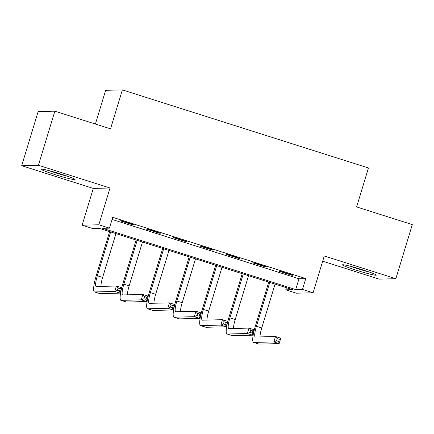 <?xml version="1.0" encoding="UTF-8"?>
<svg xmlns="http://www.w3.org/2000/svg" width="434" height="434" viewBox="0 0 434 434"><rect width="100%" height="100%" fill="white"/><g stroke="black" fill="none" stroke-linecap="round" stroke-linejoin="round"><path stroke-width="0.65" d="M54.641 174.49A17.68 1.128 -163.1 0 0 75.077 179.54A17.68 1.128 -163.1 0 0 61.688 174.311A17.68 1.128 -163.1 0 0 41.252 169.26A17.68 1.128 -163.1 0 0 54.641 174.49M355.875 270.084A17.68 1.128 -163.1 0 0 376.311 275.129A17.68 1.128 -163.1 0 0 362.922 269.905A17.68 1.128 -163.1 0 0 342.486 264.854A17.68 1.128 -163.1 0 0 355.875 270.084M92.724 228.566L82.118 225.203L98.833 224.779L109.439 228.143L102.663 228.317L295.706 289.576L302.482 289.402L313.088 292.771L296.379 293.194L285.767 289.825L292.543 289.657L99.5 228.398L92.724 228.566M93.294 188.416L110.008 187.993L38.414 165.273L54.852 111.169L38.138 111.592L21.7 165.696L93.294 188.416L82.118 225.203M95.409 124.037L105.657 90.31L122.372 89.887L368.45 167.974L356.612 206.926L412.3 224.6L395.862 278.699L324.269 255.979L313.088 292.771M322.679 261.203L379.148 279.122L395.862 278.699M286.413 287.709L285.767 289.825M38.414 165.273L21.7 165.696M112.08 219.441L298.993 278.753L305.769 278.585L112.726 217.326L109.439 228.143M293.015 275.27L280.288 271.234L279.16 271.261L291.887 275.302L293.015 275.27M266.498 266.856L253.771 262.82L252.642 262.847L265.369 266.888L266.498 266.856M239.986 258.442L227.253 254.405L226.125 254.433L238.852 258.469L239.986 258.442M213.468 250.027L200.736 245.991L199.607 246.018L212.334 250.055L213.468 250.027M186.951 241.613L174.218 237.577L173.09 237.604L185.823 241.64L186.951 241.613M160.434 233.199L147.706 229.157L146.573 229.19L159.305 233.226L160.434 233.199M133.916 224.785L121.189 220.743L120.055 220.776L132.788 224.812L133.916 224.785M110.008 187.993L98.833 224.779M305.769 278.585L302.482 289.402M54.852 111.169L110.534 128.838L122.372 89.887M298.993 278.753L295.706 289.576M291.995 274.95L291.887 275.302M265.478 266.53L265.369 266.888M238.96 258.116L238.852 258.469M212.443 249.702L212.334 250.055M185.926 241.288L185.823 241.64M159.408 232.874L159.305 233.226M132.891 224.459L132.788 224.812M269.753 282.425L256.434 326.26A11.333 2.137 -72.4 0 0 255.268 337.001A11.333 2.137 -72.4 0 0 255.409 337.023L275.487 336.513L280.787 338.195L279.143 343.603L273.843 341.921L253.765 342.431A16.997 3.212 107.6 0 1 253.554 342.404A16.997 3.212 107.6 0 1 255.306 326.287L268.733 282.1M275.058 284.107L261.74 327.941A11.333 2.137 -72.4 0 0 260.009 336.903M278.633 341.46L279.29 339.301L277.169 338.623L276.512 340.788L278.633 341.46L279.143 343.603L259.065 344.113A16.997 3.212 107.6 0 1 258.859 344.086L253.554 342.404M276.512 340.788L273.843 341.921L275.487 336.513L277.169 338.623M279.29 339.301L280.787 338.195M243.235 274.006L229.917 317.845A11.333 2.137 -72.4 0 0 228.751 328.587A11.333 2.137 -72.4 0 0 228.892 328.609L248.97 328.099L254.27 329.78L252.626 335.189L247.326 333.507L227.248 334.017A16.997 3.212 107.6 0 1 227.036 333.99A16.997 3.212 107.6 0 1 228.789 317.872L242.215 273.686M248.541 275.693L235.223 319.527A11.333 2.137 -72.4 0 0 233.492 328.489M252.116 333.046L252.772 330.882L250.651 330.209L249.995 332.373L252.116 333.046L252.626 335.189L232.548 335.699A16.997 3.212 107.6 0 1 232.342 335.672L227.036 333.99M249.995 332.373L247.326 333.507L248.97 328.099L250.651 330.209M252.772 330.882L254.27 329.78M216.718 265.592L203.4 309.426A11.333 2.137 -72.4 0 0 202.233 320.173A11.333 2.137 -72.4 0 0 202.374 320.189L222.452 319.684L227.752 321.366L226.109 326.775L220.808 325.093L200.73 325.603A16.997 3.212 107.6 0 1 200.519 325.571A16.997 3.212 107.6 0 1 202.271 309.458L215.698 265.272M222.024 267.279L208.705 311.113A11.333 2.137 -72.4 0 0 206.975 320.075M225.599 324.632L226.255 322.467L224.134 321.795L223.477 323.959L225.599 324.632L226.109 326.775L206.031 327.285A16.997 3.212 107.6 0 1 205.824 327.258L200.519 325.571M223.477 323.959L220.808 325.093L222.452 319.684L224.134 321.795M226.255 322.467L227.752 321.366M190.201 257.178L176.888 301.012A11.333 2.137 -72.4 0 0 175.716 311.758A11.333 2.137 -72.4 0 0 175.857 311.775L195.935 311.27L201.235 312.952L199.591 318.361L194.291 316.679L174.213 317.189A16.997 3.212 107.6 0 1 174.001 317.156A16.997 3.212 107.6 0 1 175.754 301.044L189.181 256.857M195.506 258.865L182.188 302.699A11.333 2.137 -72.4 0 0 180.457 311.661M199.081 316.218L199.743 314.053L197.616 313.381L196.96 315.545L199.081 316.218L199.591 318.361L179.513 318.871A16.997 3.212 107.6 0 1 179.307 318.844L174.001 317.156M196.96 315.545L194.291 316.679L195.935 311.27L197.616 313.381M199.743 314.053L201.235 312.952M163.689 248.763L150.37 292.597A11.333 2.137 -72.4 0 0 149.198 303.344A11.333 2.137 -72.4 0 0 149.339 303.361L169.417 302.856L174.723 304.538L173.079 309.947L167.774 308.265L147.696 308.775A16.997 3.212 107.6 0 1 147.484 308.742A16.997 3.212 107.6 0 1 149.236 292.63L162.663 248.438M168.989 250.445L155.67 294.285A11.333 2.137 -72.4 0 0 153.94 303.247M172.564 307.804L173.226 305.639L171.104 304.966L170.443 307.131L172.564 307.804L173.079 309.947L153.001 310.456A16.997 3.212 107.6 0 1 152.79 310.424L147.484 308.742M170.443 307.131L167.774 308.265L169.417 302.856L171.104 304.966M173.226 305.639L174.723 304.538M349.62 266.069A17.566 1.123 -163.1 0 0 369.708 272.172M367.75 271.489A15.298 0.977 16.9 0 1 351.621 266.59M66.516 175.9A15.298 0.977 16.9 0 1 55.644 172.748A15.298 0.977 16.9 0 1 50.387 171.001M48.386 170.481A17.566 1.123 -163.1 0 0 55.189 172.759A17.566 1.123 -163.1 0 0 68.474 176.584M137.171 240.349L123.853 284.183A11.333 2.137 -72.4 0 0 122.681 294.93A11.333 2.137 -72.4 0 0 122.822 294.946L142.9 294.442L148.206 296.124L146.562 301.532L141.256 299.851L121.178 300.361A16.997 3.212 107.6 0 1 120.967 300.328A16.997 3.212 107.6 0 1 122.719 284.216L136.146 240.024M142.471 242.031L129.153 285.865A11.333 2.137 -72.4 0 0 127.422 294.832M146.046 299.389L146.708 297.225L144.587 296.552L143.925 298.717L146.046 299.389L146.562 301.532L126.484 302.042A16.997 3.212 107.6 0 1 126.272 302.01L120.967 300.328M143.925 298.717L141.256 299.851L142.9 294.442L144.587 296.552M146.708 297.225L148.206 296.124M110.654 231.935L97.335 275.769A11.333 2.137 -72.4 0 0 96.164 286.516A11.333 2.137 -72.4 0 0 96.305 286.532L116.383 286.022L121.688 287.709L120.044 293.118L114.739 291.436L94.661 291.941A16.997 3.212 107.6 0 1 94.449 291.914A16.997 3.212 107.6 0 1 96.207 275.796L109.628 231.61M115.954 233.617L102.636 277.451A11.333 2.137 -72.4 0 0 100.905 286.418M119.534 290.975L120.191 288.811L118.07 288.138L117.408 290.303L119.534 290.975L120.044 293.118L99.966 293.628A16.997 3.212 107.6 0 1 99.755 293.596L94.449 291.914M117.408 290.303L114.739 291.436L116.383 286.022L118.07 288.138M120.191 288.811L121.688 287.709M261.74 327.941L256.434 326.26M259.065 344.113L253.765 342.431M235.223 319.527L229.917 317.845M232.548 335.699L227.248 334.017M208.705 311.113L203.4 309.426M206.031 327.285L200.73 325.603M182.188 302.699L176.888 301.012M179.513 318.871L174.213 317.189M155.67 294.285L150.37 292.597M153.001 310.456L147.696 308.775M129.153 285.865L123.853 284.183M126.484 302.042L121.178 300.361M102.636 277.451L97.335 275.769M99.966 293.628L94.661 291.941"/></g></svg>
